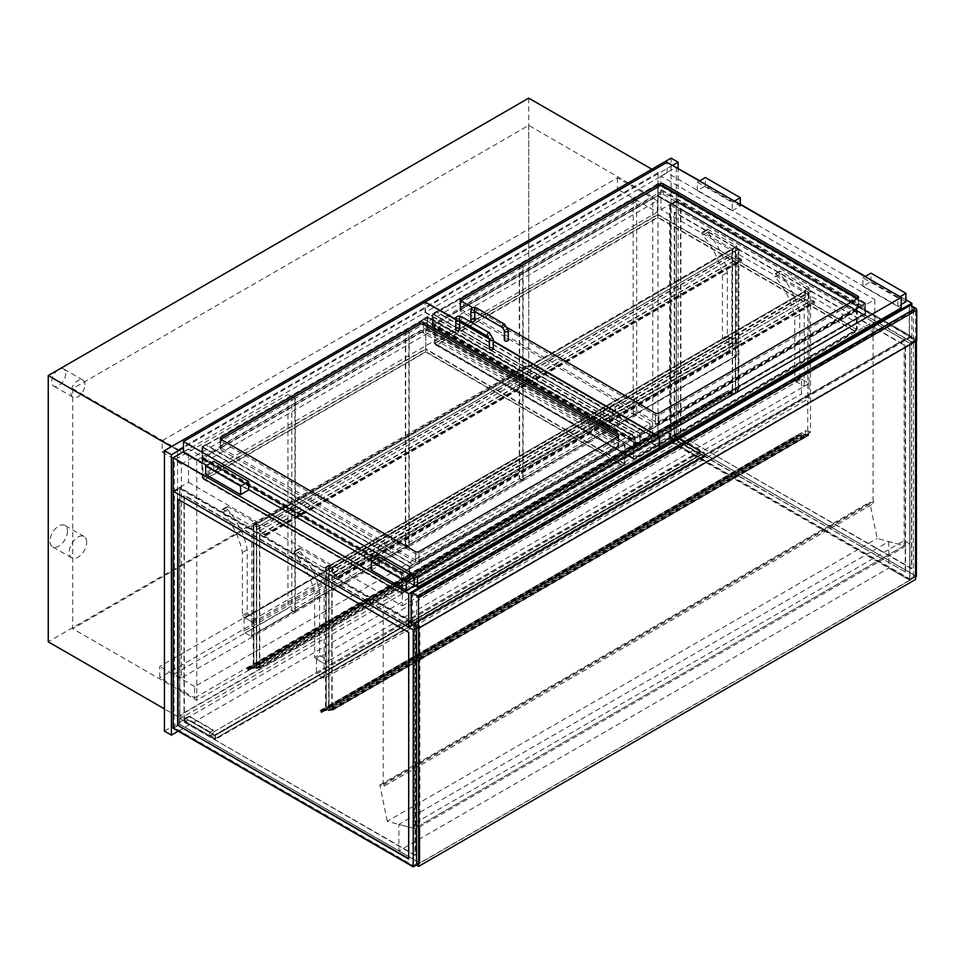 <?xml version="1.0" encoding="UTF-8"?>
<svg xmlns="http://www.w3.org/2000/svg" width="965" height="965" viewBox="0 0 965 965"><rect width="100%" height="100%" fill="white"/><g stroke="black" fill="none" stroke-linecap="round" stroke-linejoin="round"><path stroke-width="0.72" stroke-dasharray="4.83 3.62" d="M295.29 612.172L408.858 546.6L408.858 332.756L295.29 398.328L295.29 612.172L291.804 610.157L291.804 396.301L405.36 330.742L405.36 544.586L291.804 610.157M295.29 398.328L291.804 396.301M408.858 546.6L405.36 544.586M408.858 332.756L405.36 330.742M617.467 177.825L617.467 189.116L162.168 451.982L162.168 440.691L617.467 177.825L657.298 200.816L201.999 463.683L201.999 474.985L657.298 212.119L617.467 189.116M162.168 451.982L201.999 474.985M162.168 440.691L201.999 463.683M657.298 212.119L657.298 200.816M188.549 482.343L402.393 605.815L402.393 572.317L188.549 448.858L188.549 482.343L173.169 491.221L179.804 487.385L419.859 625.983L419.859 863.036L179.804 724.438L173.869 727.863L173.869 491.631L413.225 629.819L413.225 866.063L419.172 862.626L419.172 626.394L413.225 629.819M402.393 605.815L874.821 333.058L874.821 299.572L402.393 572.317M874.821 333.058L660.965 209.598L660.965 176.1L874.821 299.572M676.344 167.234L676.344 200.72L911.853 336.689L911.853 306.026M905.918 299.777L865.388 276.376M740.288 204.146L699.758 180.745M911.853 336.689L412.525 624.982M916.4 576.358L676.344 437.76L670.41 441.198L670.41 204.954L676.344 201.528L676.344 437.76L676.344 200.72L660.965 209.598M660.965 176.1L675.995 167.428M183.483 451.789L188.549 448.858M65.716 373.503A9.879 5.706 -60 0 1 61.41 383.455A9.879 5.706 -60 0 1 53.787 386.109A9.879 5.706 -60 0 1 53.787 374.685A9.879 5.706 -60 0 1 63.678 368.98A9.879 5.706 -60 0 1 65.716 373.503M84.944 384.601A9.879 5.706 120 0 0 82.894 380.077A9.879 5.706 120 0 0 73.014 385.783A9.879 5.706 120 0 0 73.014 397.194A9.879 5.706 120 0 0 80.626 394.552A9.879 5.706 120 0 0 84.944 384.601M67.466 531.064A12.352 7.129 -60 0 1 62.074 543.5A12.352 7.129 -60 0 1 52.556 546.817A12.352 7.129 -60 0 1 52.556 532.547A12.352 7.129 -60 0 1 64.908 525.418A12.352 7.129 -60 0 1 67.466 531.064M86.681 542.161A12.352 7.129 120 0 0 84.124 536.504A12.352 7.129 120 0 0 71.772 543.645A12.352 7.129 120 0 0 71.772 557.903A12.352 7.129 120 0 0 81.289 554.598A12.352 7.129 120 0 0 86.681 542.161M164.436 731.096L671.097 438.568L671.097 158.151M657.997 172.783L177.536 450.173L177.536 716.464L657.997 439.075L657.997 172.783L651.882 169.249M671.097 438.568L678.093 442.609L678.093 168.236M178.236 731.193L678.093 442.609M672.496 165.413L183.483 447.748M196.751 460.257L652.762 196.981L652.762 437.061L196.751 700.325L196.751 460.257L72.713 388.642L528.711 125.366L652.762 196.981M72.713 388.642L72.713 628.71L196.751 700.325M652.762 437.061L528.711 365.445L72.713 628.71M528.711 125.366L528.711 365.445M177.536 450.173L171.42 446.638M177.536 716.464L164.436 708.901M657.997 439.075L528.711 364.432L48.25 641.822M528.711 98.128L528.711 364.432M294.94 398.521L181.384 464.093L181.384 677.937L294.94 612.377L294.94 398.521L287.956 394.492L287.956 608.336L174.388 673.908L174.388 460.052L287.956 394.492M294.94 612.377L287.956 608.336M181.384 464.093L174.388 460.052M181.384 677.937L174.388 673.908M409.208 546.407L522.777 480.835L522.777 266.991L409.208 332.551L409.208 546.407L405.71 544.381L405.71 330.537L519.279 264.977L519.279 478.821L405.71 544.381M409.208 332.551L405.71 330.537M522.777 480.835L519.279 478.821M522.777 266.991L519.279 264.977M523.127 480.63L636.683 415.071L636.683 201.227L523.127 266.786L523.127 480.63L519.628 478.616L519.628 264.772L633.185 199.2L633.185 413.056L519.628 478.616M523.127 266.786L519.628 264.772M636.683 415.071L633.185 413.056M636.683 201.227L633.185 199.2M194.665 697.912L649.964 435.046L649.964 423.744L194.665 686.61L194.665 697.912L159.72 677.732L159.72 666.441L615.019 403.575L615.019 414.866L159.72 677.732M194.665 686.61L159.72 666.441M649.964 435.046L615.019 414.866M649.964 423.744L615.019 403.575M723.171 339.511L722.471 338.305L727.357 335.482L728.056 336.689L723.171 339.511L731.904 344.565L731.904 248.934L703.256 232.396A1.978 1.146 -120 0 0 702.267 232.3A1.978 1.146 -120 0 0 702.725 235.195A51.893 29.963 60 0 1 722.471 275.363L722.471 338.305M728.056 336.689L736.79 341.731L736.79 246.111L708.141 229.561A1.978 1.146 -120 0 0 707.152 229.465A1.978 1.146 -120 0 0 707.61 232.372A51.893 29.963 60 0 1 727.357 272.54L727.357 335.482M727.357 272.54L722.471 275.363M707.61 232.372L702.725 235.195M736.79 246.111L731.904 248.934M736.79 341.731L731.904 344.565M247.245 612.666L247.945 613.885L243.059 616.707L242.36 615.501L247.245 612.666L247.245 549.724A51.893 29.963 60 0 0 227.499 509.556A1.978 1.146 -120 0 1 227.04 506.661L222.155 509.484A1.978 1.146 -120 0 0 222.613 512.379L227.499 509.556M247.945 613.885L256.678 618.927L256.678 523.295L228.03 506.758A1.978 1.146 -120 0 0 227.04 506.661M222.613 512.379A51.893 29.963 60 0 1 242.36 552.559L242.36 615.501M242.36 552.559L247.245 549.724M243.059 616.707L251.793 621.75L251.793 526.13L223.132 509.58A1.978 1.146 -120 0 0 222.155 509.484M251.793 526.13L256.678 523.295M251.793 621.75L256.678 618.927M251.793 622.956L736.79 342.949A1.484 0.856 -120 0 0 735.752 341.128L250.743 621.146A1.484 0.856 60 0 1 251.793 622.956L251.793 635.465A1.484 0.856 60 0 1 251.479 636.152A1.484 0.856 60 0 1 250.743 636.08L245.146 632.847A1.484 0.856 60 0 1 244.109 631.026L729.106 351.019A1.484 0.856 -120 0 0 730.155 352.828L735.752 356.061A1.484 0.856 -120 0 0 736.488 356.133A1.484 0.856 -120 0 0 736.79 355.458L251.793 635.465M250.743 621.146L245.146 617.914L730.155 337.907L735.752 341.128M736.79 342.949L736.79 355.458M730.155 337.907A1.484 0.856 -120 0 0 729.419 337.834A1.484 0.856 -120 0 0 729.106 338.51L729.106 351.019M729.106 338.51L244.109 618.529A1.484 0.856 60 0 1 244.41 617.841A1.484 0.856 60 0 1 245.146 617.914M244.109 618.529L244.109 631.026M738.189 248.934L735.402 247.317L735.402 388.943L732.254 390.355L735.402 388.545L738.888 390.56L735.752 392.369L738.189 390.56L735.402 388.943L253.892 666.936L256.678 668.552L259.826 667.141L256.678 668.962L253.192 666.936L256.328 665.126L253.892 666.936L256.678 668.552L738.189 390.56L735.402 388.943L735.402 247.728L738.189 249.344L738.189 390.56L738.189 248.934L735.402 250.55L735.402 392.176M735.402 247.317L732.604 248.934L735.402 246.919L738.888 248.934L735.402 250.55M259.826 667.141L259.826 525.515L259.826 530.762L265.423 533.995L265.918 535.659L261.925 533.585L265.423 535.201L265.423 534.393L259.476 530.967L259.476 525.72L256.678 524.104L256.328 529.556L256.328 523.5L259.826 525.515L256.678 527.336L253.192 525.322L256.328 523.5L253.892 525.322L256.678 526.926L259.826 525.515L735.752 250.755L735.752 392.369M738.888 248.934L738.888 390.56M735.402 246.919L735.402 388.545M256.328 665.126L256.328 523.5L732.254 248.729L732.254 390.355M732.604 248.934L732.604 390.56M256.678 523.706L256.678 665.331M253.192 525.322L253.192 666.936M738.189 249.344L256.678 527.336L256.678 668.962M259.476 525.322L259.476 666.936L735.402 392.188L735.402 389.836L735.74 392.61L723.231 393.732L724.196 395.481L724.498 394.07L735.632 393.31L724.582 394.299L724.317 395.698L723.111 393.515L732.423 392.671L732.423 388.304L732.604 392.441L735.402 392.188M256.678 526.926L256.678 668.552L256.678 527.336L253.892 525.72L253.892 666.936L253.892 525.322M253.892 525.72L735.402 247.728M909.718 305.145A1.484 0.856 -120 0 0 909.416 305.821L411.126 593.511M412.357 592.594L412.357 624.066L418.641 627.696L915.532 340.826L909.235 337.195L909.235 305.724L412.357 592.594L418.641 596.225L418.641 627.696M418.641 596.225L915.532 309.355L909.235 305.724M915.532 340.826L915.532 309.355M909.235 337.195L412.357 624.066M411.126 624.174L909.416 336.483L916.75 340.729M909.416 336.483L909.416 305.821M460.751 311.273A2.473 1.423 180 0 1 460.028 310.26A2.473 1.423 180 0 1 460.751 309.258L659.746 194.363A2.473 1.423 180 0 1 663.245 194.363L857.873 306.737A2.473 1.423 180 0 1 858.597 307.739A2.473 1.423 180 0 1 857.873 308.752L658.878 423.635A2.473 1.423 180 0 1 655.38 423.635L460.751 311.273L460.751 300.778A2.473 1.423 0 0 0 460.028 301.792A2.473 1.423 0 0 0 460.751 302.793L655.38 415.167A2.473 1.423 0 0 0 658.878 415.167L857.873 300.272A2.473 1.423 0 0 0 858.597 299.271A2.473 1.423 0 0 0 857.873 298.257L857.873 304.711A2.473 1.423 180 0 1 858.597 305.724A2.473 1.423 180 0 1 857.873 306.737L658.878 421.621A2.473 1.423 180 0 1 655.38 421.621L460.751 309.258A2.473 1.423 180 0 1 460.028 308.245A2.473 1.423 180 0 1 460.751 307.232L659.746 192.349A2.473 1.423 180 0 1 663.245 192.349L857.873 304.711M507.687 327.883L472.826 307.751M901.201 307.944L667.08 172.783L425.456 312.286L425.456 302.19M667.08 172.783L667.08 162.289M425.456 312.286L659.228 447.241M455.854 319.331L459.75 321.586M489.207 338.594L493.296 340.959M423.358 332.853A2.473 1.423 0 0 0 419.859 332.853L220.864 447.748A2.473 1.423 0 0 0 220.141 448.761A2.473 1.423 0 0 0 220.864 449.762L415.493 562.137A2.473 1.423 0 0 0 418.991 562.137L617.986 447.241A2.473 1.423 0 0 0 618.71 446.24A2.473 1.423 0 0 0 617.986 445.227L423.358 332.853L423.358 324.385L423.358 330.838A2.473 1.423 0 0 0 419.859 330.838L220.864 445.733A2.473 1.423 0 0 0 220.141 446.735A2.473 1.423 0 0 0 220.864 447.748L415.493 560.122A2.473 1.423 0 0 0 418.991 560.122L617.986 445.227A2.473 1.423 0 0 0 618.71 444.214A2.473 1.423 0 0 0 617.986 443.212L423.358 330.838M183.483 451.982L425.107 312.479L425.107 301.997M414.274 585.236L372.345 561.027M248.644 489.605L206.715 465.395M425.107 312.479L659.228 447.651M455.806 319.717L459.75 321.996M489.315 339.065L493.296 341.357M905.918 301.792L870.973 281.611L862.939 286.255L862.939 277.787L897.884 297.956L899.983 296.75M865.038 276.569L862.939 277.787M870.973 281.611L870.973 273.143M862.939 286.255L897.884 306.436L901.201 304.518M897.884 306.436L897.884 297.956M732.254 210.804L740.288 206.16L705.343 185.992L697.309 190.636L732.254 210.804L732.254 202.336L734.353 201.118M697.309 190.636L697.309 182.156L732.254 202.336M699.408 180.95L697.309 182.156M705.343 185.992L705.343 177.524M740.288 206.16L740.288 204.556M371.296 570.098L379.329 565.466L379.329 556.986M379.329 565.466L414.274 585.634M205.666 474.478L213.699 469.834L248.644 490.015M213.699 469.834L213.699 461.367M617.986 438.773L617.986 436.759A2.473 1.423 180 0 1 618.71 437.76A2.473 1.423 180 0 1 617.986 438.773L418.991 553.657A2.473 1.423 180 0 1 415.493 553.657L220.864 441.294A2.473 1.423 180 0 1 220.141 440.281A2.473 1.423 180 0 1 220.864 439.28L220.864 445.733M470.824 320.657A1.978 1.146 180 0 1 472.042 319.596A1.978 1.146 180 0 1 474.201 319.849A1.978 1.146 180 0 1 474.78 320.657M504.369 340.018A1.978 1.146 180 0 1 505.588 338.968A1.978 1.146 180 0 1 507.747 339.21A1.978 1.146 180 0 1 508.326 340.018M459.75 329.33A1.978 1.146 0 0 0 457.784 328.184A1.978 1.146 0 0 0 455.806 329.33M493.296 348.691A1.978 1.146 -0 0 0 491.318 347.557A1.978 1.146 -0 0 0 489.352 348.691M670.41 204.954L909.766 343.142L915.701 339.716L676.344 201.528M915.532 576.865L909.766 580.194L909.766 343.142L669.71 204.556L676.344 200.72L916.4 339.318L909.766 343.142L909.766 579.386L915.701 575.96L915.701 339.716M669.71 204.556L669.71 441.596L676.344 437.76L915.701 575.96M909.766 579.386L670.41 441.198M680.542 435.348L911.503 568.699L911.503 342.141L680.542 208.79L680.542 435.348L911.853 568.494L911.503 342.141M905.568 572.124L674.595 438.773L674.595 212.216L905.568 345.567L905.568 572.124L674.246 438.979L674.246 212.421L905.218 345.772L905.218 572.329M911.853 341.936L680.542 208.79M680.892 208.585L680.892 435.143M916.4 339.318L916.4 340.922M669.71 441.596L909.766 580.194L419.859 863.036L419.859 826.716L414.274 823.495L414.274 828.537L904.169 545.695L877.173 538.458L869.755 502.222L874.049 503.296L874.049 501.679L873.072 501.112L873.072 321.96L904.169 339.921L904.169 545.695L414.274 828.537L387.279 821.299L877.173 538.458M419.172 626.394L179.804 488.194L173.869 491.631M179.804 488.194L179.804 724.438L419.172 862.626M413.225 866.063L173.869 727.863M178.067 499.291L409.027 632.244L408.69 858.597M184.001 722.013L414.974 855.364L414.974 628.806L184.001 495.455L184.001 722.013L415.324 855.171L415.324 628.613L184.351 495.262L184.351 721.82M416.542 864.954L419.859 863.036L398.895 850.925L888.801 568.096L909.766 580.194L909.766 543.886L419.859 826.716M416.542 627.901L419.859 625.983M173.169 728.273L179.804 724.438L179.804 487.385M915.532 575.755L909.935 578.988L909.935 343.347L915.532 340.126L915.532 575.755L676.175 437.567L676.175 201.926L915.532 340.126M676.175 201.926L670.578 205.159L670.578 440.788L909.935 578.988M670.578 440.788L676.175 437.567M670.578 205.159L909.935 343.347M413.406 865.653L418.991 862.433L418.991 626.792L413.406 630.024L413.406 865.653L174.038 727.465L174.038 491.824L179.635 488.604L179.635 724.232L174.038 727.465M179.635 724.232L418.991 862.433M179.635 488.604L418.991 626.792M174.038 491.824L413.406 630.024M211.612 736.741L700.807 454.31L704.293 456.324L215.099 738.756L211.612 736.741L700.807 454.31M211.612 733.521L180.153 715.355L669.36 432.923L704.293 453.104L215.099 735.535L704.293 453.104L704.293 456.324L704.293 453.104L700.807 451.077L211.612 733.111L215.448 735.33L704.643 452.899L700.807 450.679L211.612 733.111M215.099 735.535L215.099 738.756L215.099 735.535M700.807 454.708L704.643 456.928L704.643 452.899M704.643 456.928L215.448 739.371L215.448 735.33M215.448 739.371L211.612 737.151M671.097 437.965L695.56 452.09L699.058 450.076L674.595 435.951L671.097 437.567L674.945 435.348L699.408 449.473L695.56 451.68L671.097 437.567M695.56 455.323L671.097 441.198L674.595 439.184L699.058 453.297L695.56 455.721L699.408 453.502L699.408 449.473M699.058 450.076L699.058 453.297M674.595 439.184L674.595 435.951M699.408 453.502L674.945 439.377L671.097 441.198M671.097 441.596L695.56 455.721M674.945 439.377L674.945 435.348M213.349 730.493L188.899 716.368L185.401 718.382L185.401 721.615L188.899 719.601L213.349 733.714L209.863 735.74L209.863 732.507L213.349 730.083L188.899 715.97L185.051 718.189L209.514 732.302L213.349 730.083M209.863 732.507L185.401 718.382M185.401 721.615L209.863 735.74M209.514 736.343L185.051 722.218L188.899 719.999L213.349 734.124L209.514 736.343L209.514 732.302M185.051 722.218L185.051 718.189M180.153 718.587L215.099 738.756L704.293 456.324L669.36 436.156L180.153 718.587L180.153 715.355M669.36 432.923L669.36 436.156M416.542 596.828L418.641 598.047L915.532 311.176L913.433 309.958L416.542 596.828L416.542 627.298M913.433 309.958L913.433 578.276L915.532 579.482M416.542 865.147L913.433 578.276M418.641 598.047L418.641 628.312M915.532 311.176L915.532 341.429M387.279 821.299L379.86 785.064L384.154 786.125L874.049 503.296M384.154 786.125L384.154 784.521L874.049 501.679M379.86 785.064L869.755 502.222M384.154 784.521L383.177 783.954L383.177 604.802L414.274 622.763L904.169 339.921M414.274 622.763L414.274 828.537L398.895 824.412L398.895 850.925M383.177 604.802L873.072 321.96M383.177 783.954L873.072 501.112M640 445.939L640 433.731L643.595 431.657L436.204 311.924L432.622 313.999L657.828 183.977L865.207 303.71L640 433.731L432.622 313.999L432.272 326.411L640 445.939L432.622 326.206M432.272 313.794L639.65 433.526L643.595 431.258L436.204 311.526L432.272 313.794L432.272 326.411M639.65 433.526L639.65 446.144M654.234 185.642L861.624 305.374L865.557 303.107L658.178 183.374L654.234 185.642L657.828 183.977L657.828 196.184L865.207 315.917L657.828 196.184M861.624 305.374L865.207 303.71L865.207 315.917M865.557 303.107L865.557 315.712M658.178 183.374L658.178 195.979M654.234 186.04L861.624 305.772M423.792 318.691L427.724 316.411L635.115 436.144L631.182 438.424L423.792 319.089L427.374 317.027L634.765 436.759L409.582 566.757L202.192 447.024L205.762 444.974L413.141 564.706L409.558 566.781L202.167 447.048L202.167 459.256L409.208 579.181L202.167 459.256M409.582 576.612A1.978 1.146 60 0 1 409.172 577.516A1.978 1.146 60 0 1 408.183 577.42L202.192 458.484L427.374 328.486L633.016 447.205A1.484 0.856 -120 0 0 633.752 447.278A1.484 0.856 -120 0 0 634.065 446.602L409.582 576.202A1.484 0.856 60 0 1 409.269 576.877A1.484 0.856 60 0 1 408.533 576.805L202.891 458.086L427.374 328.486L633.366 447.41A1.978 1.146 -120 0 0 634.355 447.507A1.978 1.146 -120 0 0 634.765 446.602L409.582 576.612L409.582 566.757L409.558 578.988M201.818 446.843L205.762 444.563L413.141 564.296L409.208 566.576L201.818 446.843L201.818 459.449M409.208 566.576L409.208 579.181M401.536 573.584L401.536 593.656L622.304 465.528L425.758 352.056L204.99 479.508L202.192 477.892L202.192 458.484L425.758 329.415L625.103 444.503L401.536 573.584L202.192 458.484L202.192 447.024L427.374 317.027L427.374 329.234L635.115 448.761L427.374 329.234M409.582 576.202L409.582 566.359L202.891 447.024L427.374 317.425L427.374 328.486L427.374 317.027L634.765 436.759L634.765 448.966M427.724 316.411L427.724 329.029M631.182 438.424L423.792 319.089M634.765 446.602L634.765 436.759L631.182 438.822M635.115 436.144L635.115 448.761M863.458 314.156A1.484 0.856 -120 0 0 864.206 314.228A1.484 0.856 -120 0 0 864.507 313.553L640 443.164A1.484 0.856 60 0 1 639.699 443.852A1.484 0.856 60 0 1 638.951 443.779L433.321 325.048L657.828 195.437L863.458 314.156L638.951 443.779M640 443.164L640 433.321L433.321 313.999L433.321 325.048M432.622 325.458L432.622 313.999L640 433.731L640 443.574A1.978 1.146 60 0 1 639.59 444.479A1.978 1.146 60 0 1 638.601 444.382L432.622 325.458L657.828 195.437L657.828 184.375L864.507 303.71L864.507 313.553M433.321 313.999L657.828 184.375M864.507 303.71L640 433.321M865.207 313.553L865.207 303.71L657.828 183.977L657.828 195.437L863.808 314.361A1.978 1.146 -120 0 0 864.797 314.457A1.978 1.146 -120 0 0 865.207 313.553L640 443.574M856.474 310.525L633.607 439.196L633.607 458.158L854.375 330.693L657.828 217.222L437.061 344.674L435.577 344.324L434.962 324.505L657.828 195.835L856.474 310.525L856.474 329.487L633.607 458.652L434.962 343.468L657.828 214.797L657.828 195.835M657.828 217.222L657.828 214.797L856.474 329.487L633.607 458.652L435.577 344.324M854.375 330.693L855.859 330.344M633.607 439.196L434.962 324.505M437.061 345.084L434.262 343.468L657.828 214.387L857.173 329.487L633.607 459.231L434.262 343.468L434.262 324.505L657.828 195.437L657.828 217.62L437.061 345.084L633.607 458.556L857.173 329.487L857.173 310.525L633.607 439.594L633.607 458.556M657.828 195.437L857.173 310.525M633.607 439.594L434.262 324.505M202.891 447.024L202.891 458.086M427.374 317.425L634.065 436.759L634.065 446.602M634.065 436.759L409.582 566.359M624.403 444.503L401.536 573.174L401.536 592.582L622.304 465.13L425.758 351.646L204.99 479.11L202.891 477.892L202.891 458.484L425.758 329.825L624.403 444.503L624.403 463.912L401.536 593.089L202.891 477.892L425.758 349.221L425.758 329.825M425.758 351.646L425.758 349.221L624.403 463.912L401.536 593.089L203.506 478.749M622.304 465.13L623.788 464.768M401.536 573.174L202.891 458.484M425.758 352.056L425.758 348.823L625.103 463.912L401.536 592.993L202.192 477.892L425.758 348.823L425.758 329.415M622.304 465.528L625.103 463.912L625.103 444.503M741.337 259.223L741.337 260.84L737.839 258.825L741.337 260.429L741.337 259.621L735.402 256.195L735.402 250.948L732.604 249.344L732.254 254.784L732.254 248.729L735.752 250.755L735.752 255.99L741.337 259.223L265.423 533.995M259.826 530.762L735.752 255.99M256.328 529.556L732.254 254.784M256.678 529.761L732.604 254.989M256.678 524.104L732.604 249.344M259.476 525.72L735.402 250.948M259.476 530.967L735.402 256.195M261.925 533.187L737.839 258.415M261.925 533.585L737.839 258.825M814.364 301.382L814.364 302.998L810.877 300.984L814.364 302.6L814.364 301.792L808.429 298.366L808.429 293.119L805.63 291.502L805.28 296.943L805.28 290.899L808.779 292.914L808.779 298.161L814.364 301.382L338.45 576.153L338.45 577.77L334.952 575.755L810.877 300.984M334.952 575.755L338.45 577.372L338.45 576.563L332.503 573.126L332.503 567.89L329.716 566.274L329.367 571.714L329.367 565.671L332.853 567.685L332.853 572.933L808.779 298.161M332.853 572.933L338.45 576.153M332.853 567.685L808.779 292.914M329.367 565.671L805.28 290.899M329.367 571.714L805.28 296.943M329.716 571.919L805.63 297.148M329.716 566.274L805.63 291.502M332.503 567.89L808.429 293.119M332.503 573.126L808.429 298.366M334.952 575.345L810.877 300.585M259.826 667.382L247.354 668.492L248.27 670.253L248.584 668.841L259.633 667.852L248.56 669.095L248.403 670.47L247.197 668.287L256.509 667.442L256.509 663.076L256.678 667.213L259.476 666.96L259.476 664.608L259.826 667.382L735.74 392.61M259.73 667.153L735.656 392.381M259.621 667.165L735.535 392.393M259.621 664.692L735.547 389.92M259.476 664.608L735.402 389.836M256.678 667.213L732.604 392.441M256.678 663.172L732.604 388.413M256.509 663.076L732.423 388.304M256.509 667.442L732.423 392.671M259.718 668.082L735.632 393.31M259.633 667.852L735.547 393.081M724.245 395.035L248.331 669.794L724.245 395.035M723.231 393.732L247.317 668.504L723.268 393.72M808.767 434.769L796.306 435.878L797.223 437.652L797.524 436.24L808.574 435.251L797.621 436.457L797.343 437.869L796.137 435.685L805.461 434.829L805.461 430.474L805.63 434.612L808.429 434.359L808.429 432.006L808.767 434.769L332.853 709.54L320.344 710.662L321.309 712.423L321.61 711L332.66 710.023L808.574 435.251M332.66 710.023L321.695 711.229L321.429 712.628L320.223 710.445L329.535 709.601L329.535 705.246L329.716 709.372L332.503 709.13L332.503 706.778L332.768 709.311L808.682 434.54M332.648 709.323L808.574 434.552M332.66 706.863L808.574 432.091M332.503 706.778L808.429 432.006M332.503 709.13L808.429 434.359M329.716 709.372L805.63 434.612M329.716 705.343L805.63 430.571M329.535 705.246L805.461 430.474M329.535 709.601L805.461 434.829M797.428 437.181L321.514 711.953L797.428 437.181M332.744 710.24L808.67 435.468M321.357 711.965L797.283 437.193L321.357 711.953M909.766 543.886L904.169 540.653L414.274 823.495M904.169 540.653L904.169 545.695L888.801 541.582L398.895 824.412M888.801 541.582L888.801 568.096M810.528 432.32L807.729 430.704L326.218 708.696L329.017 710.312L810.528 432.32L810.528 291.092L329.017 569.097L329.017 710.312L332.165 708.901L329.017 710.723L325.519 708.696L328.667 706.887L326.218 708.696L329.017 710.312L329.017 568.687L332.165 567.275L329.017 569.097L326.218 567.48L326.218 708.696L326.218 567.082L329.017 568.687M326.218 567.48L807.729 289.488L807.729 430.704M807.729 289.488L810.528 291.092M329.017 710.723L329.017 569.097L325.519 567.082L329.017 565.466L329.017 707.092M328.667 565.261L328.667 706.887M325.519 567.082L325.519 708.696M332.165 567.275L332.165 708.901M331.815 567.082L331.815 708.696M329.017 565.466L326.218 567.082M801.445 379.052L809.128 383.491L324.119 663.51L316.436 659.071L801.445 379.052L801.445 393.985L809.128 398.424L324.119 678.443L316.436 674.004L801.445 393.985M316.436 659.071L316.436 674.004M315.386 658.468L314.687 657.262L319.584 654.427L320.284 655.645L315.386 658.468L324.119 663.51L324.119 678.443M800.395 378.449L795.498 381.272L794.798 380.065L799.696 377.243L800.395 378.449L809.128 383.491L809.128 398.424M795.498 381.272L804.231 386.326L809.128 383.491L809.128 287.872L780.468 271.322A1.978 1.146 -120 0 0 779.491 271.225A1.978 1.146 -120 0 0 779.949 274.132A51.893 29.963 60 0 1 799.696 314.3L799.696 377.243M799.696 314.3L794.798 317.123L794.798 380.065M779.949 274.132L775.052 276.955A51.893 29.963 60 0 1 794.798 317.123M809.128 287.872L804.231 290.694L775.583 274.156A1.978 1.146 -120 0 0 774.593 274.06A1.978 1.146 -120 0 0 775.052 276.955M804.231 386.326L804.231 290.694M320.284 655.645L329.017 660.687L329.017 565.056L300.356 548.518A1.978 1.146 -120 0 0 299.367 548.422A1.978 1.146 -120 0 0 299.826 551.317A51.893 29.963 60 0 1 319.584 591.485L319.584 654.427M329.017 660.687L324.119 663.51L324.119 567.89L295.471 551.341A1.978 1.146 -120 0 0 294.482 551.244A1.978 1.146 -120 0 0 294.94 554.139A51.893 29.963 60 0 1 314.687 594.307L314.687 657.262M314.687 594.307L319.584 591.485M294.94 554.139L299.826 551.317M324.119 567.89L329.017 565.056M708.141 229.561L703.256 232.396M223.132 509.58L228.03 506.758M250.743 636.08L735.752 356.061M730.155 352.828L245.146 632.847M460.751 302.793L460.751 307.232M655.38 423.635L655.38 413.153M658.878 423.635L658.878 413.153M857.873 308.752L857.873 300.272M663.245 194.363L663.245 192.349M659.746 194.363L659.746 192.349M419.859 332.853L419.859 330.838M617.986 447.241L617.986 443.212M418.991 562.137L418.991 551.642M415.493 562.137L415.493 551.642M220.864 449.762L220.864 441.294M655.38 415.167L655.38 421.621M658.878 415.167L658.878 421.621M418.991 553.657L418.991 560.122M415.493 553.657L415.493 560.122M470.824 311.369A1.978 1.146 180 0 1 472.042 310.32A1.978 1.146 180 0 1 474.201 310.561A1.978 1.146 180 0 1 474.78 311.369A1.978 1.146 180 0 1 474.756 311.55L474.334 311.357M476.589 308.052A1.978 1.146 -60 0 1 477 308.957A1.978 1.146 -60 0 1 475.6 311.369A1.978 1.146 -60 0 1 474.611 311.466M504.538 324.18A1.978 1.146 -60 0 1 504.948 325.084A1.978 1.146 -60 0 1 503.549 327.509A1.978 1.146 -60 0 1 502.56 327.605M508.326 330.742A1.978 1.146 0 0 0 507.747 329.933A1.978 1.146 0 0 0 504.948 329.933A1.978 1.146 0 0 0 504.369 330.742M459.726 320.223A1.978 1.146 0 0 0 459.75 320.042A1.978 1.146 0 0 0 457.784 318.908A1.978 1.146 0 0 0 455.806 320.042M459.581 320.139A1.978 1.146 120 0 0 460.57 320.042A1.978 1.146 120 0 0 461.861 318.305A1.978 1.146 120 0 0 461.56 316.725M487.542 336.278A1.978 1.146 120 0 0 488.531 336.182A1.978 1.146 120 0 0 489.822 334.445A1.978 1.146 120 0 0 489.52 332.865M489.352 339.415A1.978 1.146 180 0 1 489.931 338.606A1.978 1.146 180 0 1 492.078 338.365A1.978 1.146 180 0 1 493.296 339.415M638.601 444.382L863.808 314.361M437.061 344.674L633.607 458.158M854.375 331.104L657.828 217.62M408.533 576.805L633.016 447.205M408.183 577.42L633.366 447.41M204.99 479.11L401.536 592.582M204.99 479.508L401.536 592.993M265.423 535.611L741.337 260.84M265.423 534.393L741.337 259.621M265.423 535.201L741.337 260.429M338.45 577.77L814.364 302.998M338.45 576.563L814.364 301.792M338.45 577.372L814.364 302.6M247.269 668.263L723.183 393.491M247.137 668.745L723.062 393.973M247.571 669.867L723.497 395.095M724.401 395.011L248.475 669.782L724.401 395.023M248.668 669.071L724.582 394.299M248.584 668.841L724.498 394.07M247.728 669.855L723.641 395.083M247.293 668.733L723.207 393.961M320.38 710.65L796.306 435.878M320.296 710.433L796.209 435.661M320.163 710.903L796.089 436.132M320.609 712.037L796.523 437.266M321.695 711.229L797.621 436.457M321.61 711L797.524 436.24M320.754 712.013L796.68 437.254M320.32 710.891L796.234 436.12M780.468 271.322L775.583 274.156M295.471 551.341L300.356 548.518M82.894 380.077L63.678 368.98M73.014 397.194L53.787 386.109M84.124 536.504L64.908 525.418M71.772 557.903L52.556 546.817M707.152 229.465L702.267 232.3M736.488 356.133L251.479 636.152M244.41 617.841L729.419 337.834M460.028 310.26L460.028 299.777M858.597 307.739L858.597 297.256M618.71 435.746L618.71 446.24M220.141 438.267L220.141 448.761M858.597 299.271L858.597 305.724M460.028 301.792L460.028 308.245M618.71 444.214L618.71 437.76M220.141 446.735L220.141 440.281M864.206 314.228L639.699 443.852M864.797 314.457L639.59 444.479M856.353 330.621L633.607 459.231L435.082 344.602M633.752 447.278L409.269 576.877M634.355 447.507L409.172 577.516M624.283 465.058L401.536 593.656L203.012 479.038M265.918 535.659L741.832 260.888M265.665 535.225L741.59 260.454M338.944 577.818L814.858 303.046M338.691 577.396L814.617 302.624M247.197 668.287L723.111 393.515M248.403 670.47L724.317 395.698M248.56 669.095L724.486 394.323M248.439 668.89L724.353 394.118M248.27 670.253L724.196 395.481M320.223 710.445L796.137 435.685M321.429 712.628L797.343 437.869M321.598 711.265L797.512 436.494M321.466 711.048L797.392 436.276M321.309 712.423L797.223 437.652M320.344 710.662L796.27 435.891M779.491 271.225L774.593 274.06M299.367 548.422L294.482 551.244"/><path stroke-width="1.45" d="M911.853 306.026L911.853 303.203L905.918 299.777M865.388 276.376L740.288 204.146M699.758 180.745L675.995 167.428M412.525 624.982L408.69 627.202L408.69 593.704L911.853 303.203M408.69 627.202L173.169 491.221L173.169 457.736L408.69 593.704M173.169 457.736L183.483 451.789M678.093 168.236L678.093 162.18L671.097 158.151L164.436 450.679L164.436 731.096L171.42 735.125L178.236 731.193M164.436 450.679L171.42 454.708L171.42 735.125M678.093 162.18L672.496 165.413M183.483 447.748L171.42 454.708M651.882 169.249L528.711 98.128L48.25 375.53L171.42 446.638M164.436 708.901L48.25 641.822L48.25 375.53M418.472 628.408L411.126 624.174L411.126 593.511A1.484 0.856 60 0 1 411.44 592.824A1.484 0.856 60 0 1 412.176 592.896L417.423 595.924A1.484 0.856 60 0 1 418.472 597.745L418.472 628.408L916.75 340.729L916.75 310.067A1.484 0.856 -120 0 0 915.701 308.245L417.423 595.924M412.176 592.896L910.465 305.217A1.484 0.856 -120 0 0 909.718 305.145L411.44 592.824M910.465 305.217L915.701 308.245M472.826 307.751L460.751 300.778A2.473 1.423 180 0 1 460.028 299.777A2.473 1.423 180 0 1 460.751 298.764L659.746 183.869A2.473 1.423 180 0 1 663.245 183.869L857.873 296.243A2.473 1.423 180 0 1 858.597 297.256A2.473 1.423 180 0 1 857.873 298.257L658.878 413.153A2.473 1.423 180 0 1 655.38 413.153L507.687 327.883M425.456 302.19L455.854 319.331M659.228 447.241L901.201 307.944L901.201 297.449L667.08 162.289L425.456 301.792M659.577 447.446L659.577 436.952L901.201 297.449M459.75 321.586L489.207 338.594M493.296 340.959L659.577 436.952M423.358 322.37A2.473 1.423 0 0 0 419.859 322.37L220.864 437.254A2.473 1.423 0 0 0 220.141 438.267A2.473 1.423 0 0 0 220.864 439.28L415.493 551.642A2.473 1.423 0 0 0 418.991 551.642L617.986 436.759A2.473 1.423 0 0 0 618.71 435.746A2.473 1.423 0 0 0 617.986 434.733L423.358 322.37L423.358 324.385L617.986 436.759L617.986 434.733M206.715 465.395L183.483 451.982L183.483 441.5L425.107 301.997L455.806 319.717M493.296 341.357L659.228 437.157L659.228 447.651L417.592 587.154L414.274 585.236M372.345 561.027L248.644 489.605M417.592 587.154L417.592 576.66L183.483 441.5M659.228 437.157L417.592 576.66M459.75 321.996L489.315 339.065M901.201 304.518L905.918 301.792L905.918 293.312L870.973 273.143L865.038 276.569M899.983 296.75L905.918 293.312M740.288 204.556L740.288 197.692L705.343 177.524L699.408 180.95M734.353 201.118L740.288 197.692M414.274 577.167L414.274 585.634L406.241 590.278L371.296 570.098L371.296 561.63L379.329 556.986L414.274 577.167L406.241 581.798L371.296 561.63M406.241 590.278L406.241 581.798M213.699 461.367L248.644 481.535L240.611 486.179L205.666 466.011L213.699 461.367M205.666 466.011L205.666 474.478L240.611 494.647L248.644 490.015L248.644 481.535M240.611 494.647L240.611 486.179M857.873 296.243L857.873 298.257L663.245 185.895A2.473 1.423 0 0 0 659.746 185.895L460.751 300.778L460.751 298.764M220.864 437.254L220.864 439.28L419.859 324.385A2.473 1.423 180 0 1 423.358 324.385M470.824 311.369A1.978 1.146 180 0 0 472.042 312.431A1.978 1.146 180 0 0 474.201 312.178A1.978 1.146 180 0 0 474.756 311.55L474.78 320.657A1.978 1.146 180 0 1 472.802 321.791A1.978 1.146 180 0 1 470.824 320.657L470.824 311.369C471.234 307.666 473.152 306.556 476.589 308.052A1.978 1.146 -60 0 0 474.611 309.186A1.978 1.146 -60 0 0 474.611 311.466L474.611 311.273M508.326 330.742L508.326 340.018A1.978 1.146 180 0 1 506.348 341.164A1.978 1.146 180 0 1 504.369 340.018L504.369 330.742A1.978 1.146 0 0 0 506.348 331.876A1.978 1.146 0 0 0 508.326 330.742L504.538 324.18L476.589 308.052M459.726 320.223A1.978 1.146 0 0 1 459.171 320.85A1.978 1.146 0 0 1 456.385 320.85A1.978 1.146 0 0 1 455.806 320.042L455.806 329.33A1.978 1.146 0 0 0 456.385 330.139A1.978 1.146 0 0 0 458.532 330.38A1.978 1.146 0 0 0 459.75 329.33L459.75 320.247M489.931 349.499A1.978 1.146 -0 0 0 492.078 349.752A1.978 1.146 -0 0 0 493.296 348.691L493.296 339.415A1.978 1.146 180 0 1 492.078 340.464A1.978 1.146 180 0 1 489.931 340.223A1.978 1.146 180 0 1 489.352 339.415L489.352 348.691A1.978 1.146 -0 0 0 489.931 349.499M916.4 340.922L916.4 576.358L915.532 576.865M408.69 858.597L178.067 725.451L178.067 499.291M177.717 725.644L177.717 499.086L408.69 632.437L408.69 858.995L178.067 725.451M413.225 629.819L173.169 491.221L173.169 728.273L413.225 866.872L413.225 629.819L416.542 627.901M413.225 866.872L416.542 864.954M416.542 627.298L416.542 865.147L418.641 866.365L418.641 628.312M915.532 341.429L915.532 579.482L418.641 866.365M418.472 597.745L916.75 310.067M663.245 185.895L663.245 183.869M659.746 185.895L659.746 183.869M419.859 324.385L419.859 322.37M474.611 311.466L502.56 327.605A1.978 1.146 -60 0 1 502.56 325.326A1.978 1.146 -60 0 1 504.538 324.18M455.806 320.042C456.216 316.339 458.134 315.229 461.56 316.725A1.978 1.146 120 0 0 460.04 317.256A1.978 1.146 120 0 0 459.171 319.234A1.978 1.146 120 0 0 459.581 320.139L459.581 319.946M461.56 316.725L489.52 332.865A1.978 1.146 120 0 0 487.988 333.395A1.978 1.146 120 0 0 487.132 335.374A1.978 1.146 120 0 0 487.542 336.278L489.352 339.415M502.56 327.605L504.369 330.742M459.581 320.139L487.542 336.278M489.52 332.865L493.296 339.415"/></g></svg>
